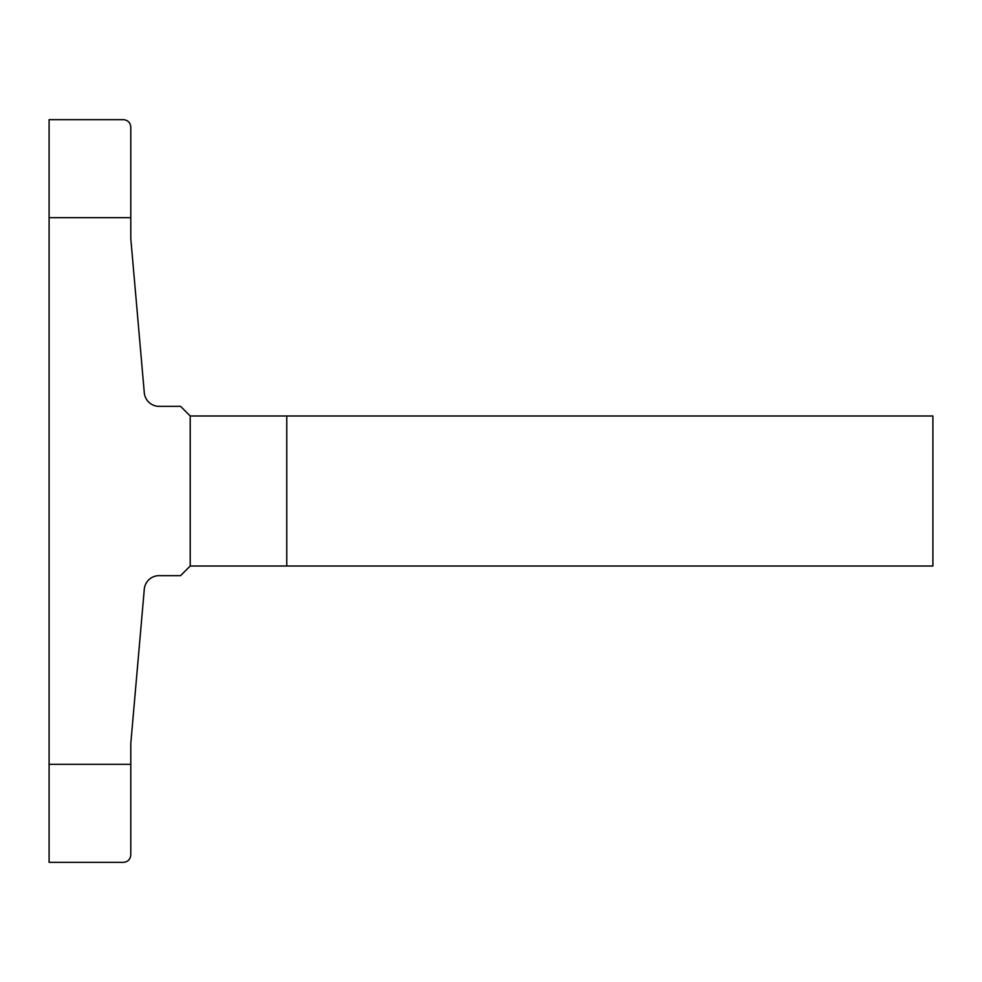 <?xml version="1.0" encoding="UTF-8"?>
<svg xmlns="http://www.w3.org/2000/svg" width="982" height="982" viewBox="0 0 982 982"><rect width="100%" height="100%" fill="white"/><g stroke="black" fill="none" stroke-linecap="round" stroke-linejoin="round"><path stroke-width="1.47" d="M190.213 566.013L932.9 566.013L932.9 415.987L190.213 415.987L180.553 406.339L159.096 406.339A14.853 14.853 0 0 1 144.293 392.775L130.79 238.491L130.79 217.697L49.1 217.697L49.1 764.303L130.79 764.315L130.79 854.917C130.385 859.299 127.991 861.779 123.622 862.343L49.1 862.343L49.1 764.315L130.79 764.303L130.79 743.509L144.293 589.225A14.853 14.853 0 0 1 159.096 575.661L180.553 575.661L190.213 566.013L190.213 415.987M286.756 566.013L286.756 415.987M49.1 217.697L49.1 119.657L123.622 119.657C127.991 120.221 130.385 122.701 130.79 127.083L130.79 217.685L49.1 217.685M123.622 119.657L49.1 119.657M49.1 862.343L123.622 862.343"/></g></svg>
